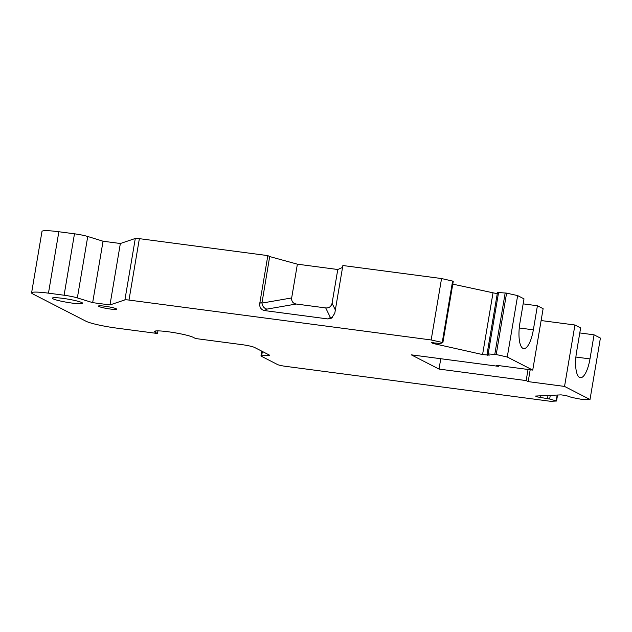 <?xml version="1.0" encoding="UTF-8"?>
<svg xmlns="http://www.w3.org/2000/svg" width="632" height="632" viewBox="0 0 632 632"><rect width="100%" height="100%" fill="white"/><g stroke="black" fill="none" stroke-linecap="round" stroke-linejoin="round"><path stroke-width="0.95" d="M550.267 395.371L549.643 399.037L556.539 401.02L550.685 401.32L285.214 366.284A6.138 0.656 9.6 0 1 277.598 364.577L261.261 356.187A6.138 0.656 9.6 0 1 260.977 355.927A6.138 0.656 9.6 0 1 261.656 355.745L268.79 355.413L268.884 354.821M541.118 320.543L574.93 325.006L564.542 386.421L590.012 399.495L600.4 338.081L594.056 334.826L579.789 332.938M575.894 357.048L589.98 358.905A22.42 7.15 97.5 0 1 580.334 377.691A22.42 7.15 97.5 0 1 576.558 352.016L580.634 327.929L574.93 325.006M268.79 355.413A6.138 0.656 9.6 0 0 269.461 355.231A6.138 0.656 9.6 0 0 269.177 354.963L254.491 347.426A9.828 1.051 9.6 0 0 242.317 344.701L195.572 338.531L193.36 337.393A20.271 2.173 9.6 0 0 171.43 332.219A20.271 2.173 9.6 0 0 154.334 331.5A20.271 2.173 9.6 0 0 155.275 332.369L157.479 333.498L116.501 328.095A24.569 2.639 9.6 0 1 86.063 321.269L32.738 293.896A24.569 2.639 9.6 0 1 31.6 292.845L41.989 231.43A24.569 2.639 9.6 0 1 58.855 231.747L74.481 233.808A12.285 1.319 9.6 0 1 87.745 236.487L103.048 241.227L120.356 243.51L135.295 238.469A6.138 0.656 9.6 0 1 139.372 238.659L267.842 255.612L269.682 256.56L297.38 264.176L337.78 269.508L332.069 303.273C331.16 306.615 329.043 308.171 325.709 307.926L296.218 304.032L266.894 309.111C264.129 308.353 262.478 306.346 261.94 303.091L269.682 256.56M342.544 267.415L337.78 269.508M267.842 255.612L259.76 303.376C259.373 307.215 260.937 309.617 264.445 310.565L327.929 318.947L331.524 318.173L334.786 313.275L342.868 265.519L441.555 278.546L453.27 281.256L442.874 342.647L453.27 281.256M452.781 284.139L497.258 293.714M498.561 292.521L497.455 292.577L487.067 353.991L488.173 353.936L498.561 292.521L506.595 293.122L517.655 295.602L523.999 298.857L519.923 322.944A22.42 7.15 97.5 0 0 523.707 348.611A22.42 7.15 97.5 0 0 533.345 329.833L537.421 305.746L543.125 308.677L532.737 370.091L496.373 365.288L498.395 366.331L411.25 354.829L439.019 369.08L526.164 380.583L528.186 381.625L564.542 386.421M523.154 303.866L537.421 305.746M506.595 293.122L496.207 354.536L507.267 357.017L532.737 370.091M496.207 354.536L488.173 353.936M442.866 342.686L442.234 342.441L442.866 342.686L440.251 343.5L431.506 342.663L433.062 343.468L482.572 354.56L489.271 355.129L487.067 353.991M31.6 292.845A24.569 2.639 9.6 0 1 48.467 293.161L64.093 295.223A12.285 1.319 9.6 0 1 77.357 297.901L92.659 302.641L109.976 304.932L124.907 299.884A6.138 0.656 9.6 0 1 128.983 300.074L431.166 339.961L442.234 342.441L452.615 281.019M549.643 399.037L537.058 396.857L537.208 395.98M590.012 399.495L583.02 399.622L571.683 397.433L565.972 395.514L561.082 394.874L535.494 396.059L537.058 396.857M110.284 309.024A9.211 0.988 9.6 0 1 98.442 306.07A9.211 0.988 9.6 0 1 104.77 306.196A9.211 0.988 9.6 0 1 116.612 309.143A9.211 0.988 9.6 0 1 110.284 309.024M62.884 298.359A15.358 1.651 9.6 0 1 82.618 303.281A15.358 1.651 9.6 0 1 72.08 303.084A15.358 1.651 9.6 0 1 52.338 298.162A15.358 1.651 9.6 0 1 62.884 298.359M439.019 369.08L440.773 358.723M526.164 380.583L528.044 369.467M530.193 369.752L528.186 381.625M589.98 358.905L594.056 334.826M540.558 397.639L540.866 395.806M547.494 398.555L548.015 395.474M92.659 302.641L103.048 241.227M109.976 304.932L120.356 243.51M431.166 339.961L441.555 278.546M296.218 304.032C292.948 303.407 291.431 301.377 291.668 297.941L297.38 264.176M433.062 343.468L433.212 342.584M482.572 354.56L492.96 293.145M487.469 355.208L487.627 354.276M507.267 357.017L517.655 295.602M498.395 366.331L498.529 365.572M157.479 333.498L157.921 330.884M327.929 318.947L330.378 317.493L332.732 317.24M556.192 400.862L557.171 395.047M261.656 355.745L262.375 351.471M48.467 293.161L58.855 231.747M64.093 295.223L74.481 233.808M77.357 297.901L87.745 236.487M124.907 299.884L135.295 238.469M128.983 300.074L139.372 238.659M259.76 303.376L261.988 302.049M291.668 297.941L261.94 303.091M335.347 309.98L332.069 303.273M494.801 354.323L505.181 292.908M519.259 327.976L533.345 329.833M155.275 332.369L155.504 330.994M264.445 310.565L266.894 309.111M330.378 317.493L325.709 307.926M556.539 401.02L557.55 395.032M260.977 355.927L261.782 351.171"/></g></svg>
